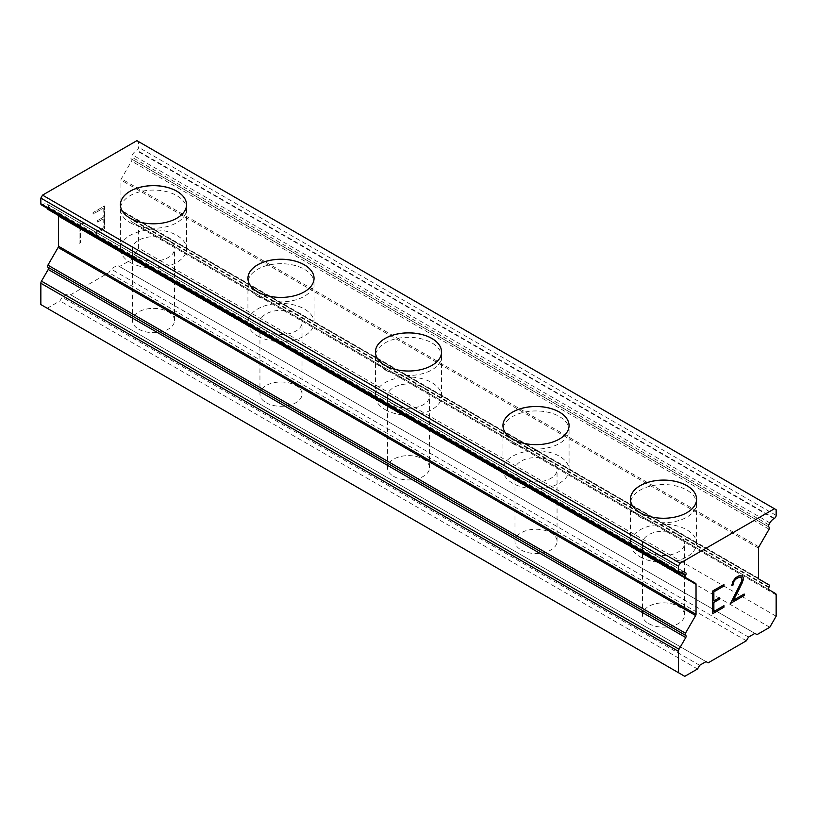 <?xml version="1.0" encoding="UTF-8"?>
<svg xmlns="http://www.w3.org/2000/svg" width="817" height="817" viewBox="0 0 817 817"><rect width="100%" height="100%" fill="white"/><g stroke="black" fill="none" stroke-linecap="round" stroke-linejoin="round"><path stroke-width="0.61" stroke-dasharray="4.08 3.06" d="M138.604 329.118A21.038 12.143 0 0 0 160.203 332.039A21.038 12.143 0 0 0 174.521 320.53A21.038 12.143 0 0 0 168.363 311.941A21.038 12.143 0 0 0 145.436 309.306A21.038 12.143 0 0 0 132.446 320.53A21.038 12.143 0 0 0 138.604 329.118M138.604 257.467A21.038 12.143 0 0 0 161.531 260.092A21.038 12.143 0 0 0 174.521 248.879A21.038 12.143 0 0 0 168.363 240.29A21.038 12.143 0 0 0 145.436 237.655A21.038 12.143 0 0 0 132.446 248.879A21.038 12.143 0 0 0 138.604 257.467M186.542 204.75L186.542 204.699A33.058 19.087 180 0 1 186.542 204.75A33.058 19.087 180 0 1 166.137 222.387A33.058 19.087 180 0 1 130.107 218.251A33.058 19.087 180 0 1 120.426 204.75A33.058 19.087 180 0 1 120.426 204.73L120.426 204.75M266.117 402.73A21.038 12.143 0 0 0 287.707 405.651A21.038 12.143 0 0 0 302.024 394.141A21.038 12.143 0 0 0 295.866 385.553A21.038 12.143 0 0 0 272.939 382.928A21.038 12.143 0 0 0 259.949 394.141A21.038 12.143 0 0 0 266.117 402.73M266.117 331.079A21.038 12.143 0 0 0 289.044 333.714A21.038 12.143 0 0 0 302.024 322.49A21.038 12.143 0 0 0 295.866 313.902A21.038 12.143 0 0 0 272.939 311.267A21.038 12.143 0 0 0 259.949 322.49A21.038 12.143 0 0 0 266.117 331.079M314.055 278.372L314.055 278.321A33.058 19.087 180 0 1 314.055 278.372A33.058 19.087 180 0 1 293.64 295.999A33.058 19.087 180 0 1 257.61 291.863A33.058 19.087 180 0 1 247.929 278.372A33.058 19.087 180 0 1 247.929 278.342L247.929 278.372M393.62 476.352A21.038 12.143 0 0 0 415.22 479.273A21.038 12.143 0 0 0 429.538 467.763A21.038 12.143 0 0 0 423.38 459.174A21.038 12.143 0 0 0 400.453 456.54A21.038 12.143 0 0 0 387.462 467.763A21.038 12.143 0 0 0 393.62 476.352M393.62 404.701A21.038 12.143 0 0 0 416.547 407.326A21.038 12.143 0 0 0 429.538 396.112A21.038 12.143 0 0 0 423.38 387.524A21.038 12.143 0 0 0 400.453 384.889A21.038 12.143 0 0 0 387.462 396.112A21.038 12.143 0 0 0 393.62 404.701M441.558 351.933L441.558 351.984A33.058 19.087 180 0 1 441.558 351.984A33.058 19.087 180 0 1 421.153 369.621A33.058 19.087 180 0 1 385.124 365.485A33.058 19.087 180 0 1 375.442 351.984A33.058 19.087 180 0 1 375.442 351.964L375.442 351.933M521.134 549.964A21.038 12.143 0 0 0 542.733 552.884A21.038 12.143 0 0 0 557.051 541.375A21.038 12.143 0 0 0 550.883 532.786A21.038 12.143 0 0 0 527.956 530.162A21.038 12.143 0 0 0 514.976 541.375A21.038 12.143 0 0 0 521.134 549.964M521.134 478.313A21.038 12.143 0 0 0 544.061 480.947A21.038 12.143 0 0 0 557.051 469.724A21.038 12.143 0 0 0 550.883 461.135A21.038 12.143 0 0 0 527.956 458.5A21.038 12.143 0 0 0 514.976 469.724A21.038 12.143 0 0 0 521.134 478.313M569.071 425.606L569.071 425.555A33.058 19.087 180 0 1 569.071 425.606A33.058 19.087 180 0 1 548.656 443.233A33.058 19.087 180 0 1 512.637 439.097A33.058 19.087 180 0 1 502.945 425.606A33.058 19.087 180 0 1 502.945 425.575L502.945 425.606M648.637 623.585A21.038 12.143 0 0 0 670.236 626.506A21.038 12.143 0 0 0 684.554 614.997A21.038 12.143 0 0 0 678.396 606.408A21.038 12.143 0 0 0 655.469 603.773A21.038 12.143 0 0 0 642.479 614.997A21.038 12.143 0 0 0 648.637 623.585M648.637 551.924A21.038 12.143 0 0 0 671.564 554.559A21.038 12.143 0 0 0 684.554 543.336A21.038 12.143 0 0 0 678.396 534.747A21.038 12.143 0 0 0 655.469 532.122A21.038 12.143 0 0 0 642.479 543.336A21.038 12.143 0 0 0 648.637 551.924M696.574 499.218L696.574 499.167A33.058 19.087 180 0 1 696.574 499.218A33.058 19.087 180 0 1 676.17 516.855A33.058 19.087 180 0 1 640.14 512.719A33.058 19.087 180 0 1 630.458 499.218A33.058 19.087 180 0 1 630.458 499.197L630.458 499.218M640.14 556.837A33.058 19.087 0 0 0 659.094 562.259A33.058 19.087 0 0 0 696.574 543.336A33.058 19.087 0 0 0 686.893 529.845A33.058 19.087 0 0 0 650.863 525.709A33.058 19.087 0 0 0 630.458 543.336A33.058 19.087 0 0 0 630.755 545.889A33.058 19.087 0 0 0 640.14 556.837M640.14 517.13A33.058 19.087 0 0 0 676.17 521.266A33.058 19.087 0 0 0 696.574 503.64A33.058 19.087 0 0 0 686.893 490.139A33.058 19.087 0 0 0 650.863 486.003A33.058 19.087 0 0 0 630.458 503.64A33.058 19.087 0 0 0 640.14 517.13M531.591 488.637A33.058 19.087 0 0 0 569.071 469.724A33.058 19.087 0 0 0 559.39 456.223A33.058 19.087 0 0 0 523.36 452.087A33.058 19.087 0 0 0 502.945 469.724A33.058 19.087 0 0 0 503.241 472.277A33.058 19.087 0 0 0 512.637 483.225A33.058 19.087 0 0 0 531.581 488.637M512.637 443.519A33.058 19.087 0 0 0 548.656 447.655A33.058 19.087 0 0 0 569.071 430.018A33.058 19.087 0 0 0 559.39 416.527A33.058 19.087 0 0 0 523.36 412.391A33.058 19.087 0 0 0 502.945 430.018A33.058 19.087 0 0 0 512.637 443.519M385.124 409.603A33.058 19.087 0 0 0 404.078 415.026A33.058 19.087 0 0 0 441.558 396.112A33.058 19.087 0 0 0 431.876 382.611A33.058 19.087 0 0 0 395.847 378.475A33.058 19.087 0 0 0 375.442 396.112A33.058 19.087 0 0 0 375.738 398.665A33.058 19.087 0 0 0 385.124 409.603M385.124 369.897A33.058 19.087 0 0 0 421.153 374.033A33.058 19.087 0 0 0 441.558 356.406A33.058 19.087 0 0 0 431.876 342.905A33.058 19.087 0 0 0 395.847 338.769A33.058 19.087 0 0 0 375.442 356.406A33.058 19.087 0 0 0 385.124 369.897M257.61 335.991A33.058 19.087 0 0 0 276.565 341.404A33.058 19.087 0 0 0 314.055 322.49A33.058 19.087 0 0 0 304.363 309A33.058 19.087 0 0 0 268.344 304.853A33.058 19.087 0 0 0 247.929 322.49A33.058 19.087 0 0 0 248.225 325.043A33.058 19.087 0 0 0 257.61 335.991M257.61 296.285A33.058 19.087 0 0 0 293.64 300.421A33.058 19.087 0 0 0 314.055 282.784A33.058 19.087 0 0 0 304.363 269.293A33.058 19.087 0 0 0 268.344 265.157A33.058 19.087 0 0 0 247.929 282.784A33.058 19.087 0 0 0 257.61 296.285M130.107 262.369A33.058 19.087 0 0 0 149.062 267.792A33.058 19.087 0 0 0 186.542 248.879A33.058 19.087 0 0 0 176.86 235.378A33.058 19.087 0 0 0 140.83 231.242A33.058 19.087 0 0 0 120.426 248.879A33.058 19.087 0 0 0 120.722 251.432A33.058 19.087 0 0 0 130.107 262.369M130.107 222.663A33.058 19.087 0 0 0 166.137 226.799A33.058 19.087 0 0 0 186.542 209.172A33.058 19.087 0 0 0 176.86 195.671A33.058 19.087 0 0 0 140.83 191.535A33.058 19.087 0 0 0 120.426 209.172A33.058 19.087 0 0 0 130.107 222.663M719.368 597.738L713.823 600.893M723.964 605.673L713.823 611.484M723.964 584.492L712.516 591.059L712.547 613.741M731.828 584.339L731.787 585.687M732.757 581.581L731.787 584.318M735.647 577.742L732.726 581.571M739.426 575.556L735.617 577.721M742.275 576.077L739.395 575.536M744.164 594.01L733.39 600.189M741.019 577.119L741.877 580.611L740.999 583.195L730.674 603.273M103.136 208.264L103.177 217.363L103.177 208.284L93.077 214.115L93.077 212.604L104.484 206.017L104.484 228.709L104.453 205.996L93.036 212.583L93.036 214.095L103.177 208.284M103.136 217.342L97.631 220.519L103.177 217.363M97.631 220.519L97.672 222.05L97.672 220.539M97.631 222.03L103.177 218.874L97.672 222.05M103.136 218.854L103.177 227.953L103.177 218.874M103.136 227.933L93.036 233.764L103.177 227.953M93.036 233.764L93.077 235.306L93.077 233.785M93.036 235.286L104.484 228.709L93.077 235.306M84.028 223.725L84.069 222.153L84.069 223.746L81.894 223.766L80.393 222.888L84.069 223.746M84.028 222.132L82.109 222.122L84.069 222.153M79.045 220.692L79.086 243.405L79.086 220.702M80.362 222.867L80.393 228.147L80.362 222.867M79.045 243.384L80.362 242.629L80.362 228.127L80.393 242.649L79.086 243.405M40.85 304.578L47.223 308.264L59.978 300.901L62.102 297.214L68.475 293.538L70.599 294.763L108.855 272.674L110.979 268.997L117.352 265.321L119.476 266.546L132.231 259.183L138.604 248.143L138.604 226.809A3.002 1.736 120 0 0 137.981 225.431L131.241 221.54A1.808 1.042 -60 0 1 131.241 219.456L131.537 218.936A1.808 1.042 120 0 0 131.537 216.852L121.345 210.97A1.808 1.042 -60 0 1 120.967 210.143L120.967 180.036A1.808 1.042 -60 0 1 121.345 178.78L131.537 161.123A1.808 1.042 120 0 0 131.537 159.039L131.241 158.866A1.808 1.042 -60 0 1 131.241 156.782L132.364 154.832A8.119 4.688 -60 0 1 136.419 150.542L136.909 150.267A2.4 1.389 120 0 0 138.604 147.326L138.604 141.637L136.909 140.657M47.917 209.397L58.119 215.28M41.35 204.863A2.4 1.389 120 0 0 42.545 204.74L43.035 204.464A8.119 4.688 -60 0 1 47.09 204.056L48.223 204.71A1.808 1.042 -60 0 1 48.223 206.793L47.917 207.314A1.808 1.042 120 0 0 47.549 208.437M47.09 204.056L684.636 572.145L47.09 204.056M746.401 640.763L108.855 272.674M708.145 662.842L70.599 294.763M748.525 637.076L110.979 268.997M754.898 633.4L117.352 265.321M757.022 634.625L119.476 266.546M769.777 627.262L132.231 259.183M776.15 616.222L138.604 248.143M775.527 593.52L137.981 225.431M768.777 589.619L131.241 221.54L768.777 589.619M769.083 584.931L131.537 216.852M769.083 527.118L131.537 159.039M768.777 526.945L131.241 158.866L768.777 526.945M776.15 509.726L138.604 141.637M684.769 676.343L47.223 308.264M697.524 668.98L59.978 300.901M699.648 665.304L62.102 297.214M706.021 661.617L68.475 293.538M776.15 594.888L138.604 226.809M768.777 587.535L131.241 219.456M769.083 587.014L131.537 218.936M758.881 579.049L121.345 210.97L758.881 579.049M758.513 578.222L120.967 210.143M758.513 548.115L120.967 180.036M758.881 546.859L121.345 178.78M769.083 529.202L131.537 161.123M768.777 524.861L131.241 156.782M769.91 522.911L132.364 154.832M773.965 518.632L136.419 150.542M774.455 518.346L136.909 150.267M776.15 515.404L138.604 147.326M680.091 572.819L42.545 204.74M47.917 207.314L680.551 572.564L43.035 204.464M681.184 572.227L48.223 206.793M174.521 320.53L174.521 248.879M302.024 394.141L302.024 322.49M429.538 467.763L429.538 396.112M557.051 541.375L557.051 469.724M684.554 614.997L684.554 543.336M696.574 543.336L696.574 503.64M569.071 469.724L569.071 430.018M441.558 396.112L441.558 356.406M314.055 322.49L314.055 282.784M186.542 248.879L186.542 209.172M120.426 248.879L120.426 209.172M247.929 322.49L247.929 282.784M375.442 396.112L375.442 356.406M502.945 469.724L502.945 430.018M630.458 543.336L630.458 503.64M642.479 614.997L642.479 543.336M514.976 541.375L514.976 469.724M387.462 467.763L387.462 396.112M259.949 394.141L259.949 322.49M132.446 320.53L132.446 248.879"/><path stroke-width="1.23" d="M176.86 191.26A33.058 19.087 180 0 1 186.542 204.73A33.058 19.087 180 0 1 166.137 222.336A33.058 19.087 180 0 1 130.107 218.2A33.058 19.087 180 0 1 120.426 204.699A33.058 19.087 180 0 1 140.851 187.113A33.058 19.087 180 0 1 176.86 191.26M120.426 204.699A33.058 19.087 180 0 1 140.83 187.073A33.058 19.087 180 0 1 176.86 191.209A33.058 19.087 180 0 1 186.542 204.699M304.363 264.871A33.058 19.087 180 0 1 314.055 278.342A33.058 19.087 180 0 1 293.64 295.958A33.058 19.087 180 0 1 257.61 291.812A33.058 19.087 180 0 1 247.929 278.321A33.058 19.087 180 0 1 268.364 260.735A33.058 19.087 180 0 1 304.363 264.871M247.929 278.321A33.058 19.087 180 0 1 268.344 260.684A33.058 19.087 180 0 1 304.363 264.82A33.058 19.087 180 0 1 314.055 278.321M375.442 351.964A33.058 19.087 180 0 1 395.867 334.347A33.058 19.087 180 0 1 431.876 338.493A33.058 19.087 180 0 1 441.558 351.964M431.876 338.442A33.058 19.087 180 0 1 441.558 351.933A33.058 19.087 180 0 1 421.153 369.57A33.058 19.087 180 0 1 385.124 365.434A33.058 19.087 180 0 1 375.442 351.933A33.058 19.087 180 0 1 395.847 334.306A33.058 19.087 180 0 1 431.876 338.442M559.39 412.105A33.058 19.087 180 0 1 569.071 425.575A33.058 19.087 180 0 1 548.656 443.192A33.058 19.087 180 0 1 512.637 439.046A33.058 19.087 180 0 1 502.945 425.555A33.058 19.087 180 0 1 523.38 407.969A33.058 19.087 180 0 1 559.39 412.105M502.945 425.555A33.058 19.087 180 0 1 523.36 407.918A33.058 19.087 180 0 1 559.39 412.054A33.058 19.087 180 0 1 569.071 425.555M686.893 485.727A33.058 19.087 180 0 1 696.574 499.197A33.058 19.087 180 0 1 676.17 516.804A33.058 19.087 180 0 1 640.14 512.668A33.058 19.087 180 0 1 630.458 499.167A33.058 19.087 180 0 1 650.883 481.581A33.058 19.087 180 0 1 686.893 485.727M630.458 499.167A33.058 19.087 180 0 1 650.863 481.54A33.058 19.087 180 0 1 686.893 485.676A33.058 19.087 180 0 1 696.574 499.167M713.864 600.914L719.368 597.738L719.368 599.249L713.864 602.425L713.864 611.504L723.964 605.673L723.964 607.184L712.547 613.771L712.547 591.079L723.964 584.492L723.964 586.003L713.864 591.835L713.864 600.914L713.823 591.814L723.923 585.983L723.923 584.502M719.368 599.249L719.328 597.758M713.864 602.425L719.328 599.229M713.864 611.504L713.823 602.405M723.964 607.184L723.923 605.693M712.547 613.741L723.923 607.174M743.256 577.762L742.306 582.735L733.421 600.209L744.164 594.01L744.164 595.522L730.643 603.324L741.907 580.632L741.05 577.139L739.314 577.139L735.749 579.192L734.023 581.193L733.155 584.931L731.828 585.707L732.757 581.581L735.647 577.742L739.426 575.556L742.306 576.097L743.256 577.762L742.275 576.077M743.256 580.009L743.225 577.742M739.528 588.608L743.225 579.988M733.421 600.209L739.497 588.587M744.164 595.522L744.134 594.03M733.155 584.931L733.993 581.173L735.719 579.171L739.283 577.119L741.05 577.139M731.828 585.666L733.125 584.911M730.674 603.273L744.134 595.501M685.759 637.546A1.808 1.042 -60 0 0 685.759 635.473L685.463 635.299A1.808 1.042 -60 0 1 685.463 633.216L695.655 615.548A1.808 1.042 -60 0 0 696.033 614.292L696.033 584.196A1.808 1.042 -60 0 0 695.655 583.369L685.463 577.476A1.808 1.042 -60 0 1 685.463 575.393L680.091 572.819A2.4 1.389 -60 0 1 678.896 572.942A2.4 1.389 -60 0 1 678.396 571.839L678.396 566.161L680.091 563.219L774.455 508.736L776.15 509.726L776.15 515.404A2.4 1.389 -60 0 1 774.455 518.346L773.965 518.632A8.119 4.688 -60 0 0 769.91 522.911L768.777 524.861A1.808 1.042 -60 0 0 768.777 526.945L769.083 527.118A1.808 1.042 -60 0 1 769.083 529.202L758.881 546.859A1.808 1.042 -60 0 0 758.513 548.115L758.513 578.222A1.808 1.042 -60 0 0 758.881 579.049L769.083 584.931A1.808 1.042 -60 0 1 769.083 587.014L768.777 587.535A1.808 1.042 -60 0 0 768.777 589.619L775.527 593.52A3.002 1.736 -60 0 1 776.15 594.888L776.15 616.222L769.777 627.262L757.022 634.625L754.898 633.4L748.525 637.076L746.401 640.763L708.145 662.842L706.021 661.617L699.648 665.304L697.524 668.98L684.769 676.343L678.396 672.657L678.396 651.333A3.002 1.736 -60 0 1 679.019 649.239L685.759 637.546L48.223 269.467L41.473 281.15A3.002 1.736 120 0 0 40.85 283.244L40.85 304.578L678.396 672.657M680.581 572.543A8.119 4.688 -60 0 1 684.636 572.145L685.759 572.788A1.808 1.042 -60 0 1 685.759 574.872L681.184 572.227M685.463 575.393L685.759 574.872M48.223 267.384L685.759 635.473L48.223 267.384A1.808 1.042 -60 0 1 48.223 269.467M58.119 215.28L695.655 583.369L58.119 215.28A1.808 1.042 -60 0 1 58.487 216.107L58.487 246.213A1.808 1.042 -60 0 1 58.119 247.469L47.917 265.127A1.808 1.042 120 0 0 47.917 267.21L685.463 635.299M47.549 208.437A1.808 1.042 120 0 0 47.917 209.397L685.463 577.476M774.455 508.736L136.909 140.657L42.545 195.13L40.85 198.082L40.85 203.76A2.4 1.389 120 0 0 41.35 204.863L678.896 572.942M680.091 563.219L42.545 195.13M678.396 566.161L40.85 198.082M685.759 572.788L684.626 572.135L685.759 572.788M678.396 571.839L40.85 203.76M696.033 584.196L58.487 216.107M696.033 614.292L58.487 246.213M695.655 615.548L58.119 247.469M685.463 633.216L47.917 265.127M679.019 649.239L41.473 281.15M678.396 651.333L40.85 283.244"/></g></svg>
